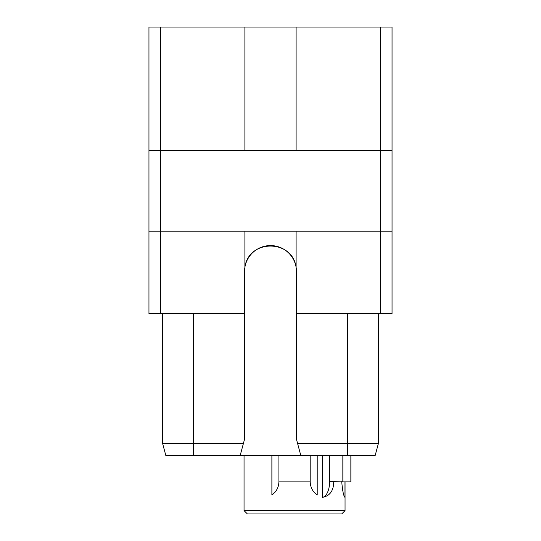<?xml version="1.0" encoding="UTF-8"?>
<svg xmlns="http://www.w3.org/2000/svg" width="541" height="541" viewBox="0 0 541 541"><rect width="100%" height="100%" fill="white"/><g stroke="black" fill="none" stroke-linecap="round" stroke-linejoin="round"><path stroke-width="0.81" d="M160.427 313.739L160.427 231.176L392.042 231.176L392.042 313.739L296.454 313.739L296.454 271.555A25.954 25.954 0 0 0 296.103 267.268C292.451 239.007 248.549 239.007 244.897 267.268A25.954 25.954 0 0 0 244.546 271.555L244.546 313.739L148.958 313.739L148.958 27.05L296.103 27.05L296.103 150.499M296.103 231.176L296.103 267.268A25.954 25.954 0 0 0 244.897 267.268L244.897 231.176M148.958 150.499L160.427 150.499L160.427 231.176L148.958 231.176M380.573 313.739L380.573 150.499L392.042 150.499L392.042 27.05L380.573 27.05L380.573 150.499L160.427 150.499L160.427 27.05M296.103 27.05L380.573 27.05M392.042 231.176L392.042 150.499M296.454 313.739L296.454 439.231L300.85 455.623L165.864 455.623L162.584 443.397L193.462 443.397L193.462 455.623M347.538 313.739L347.538 443.397L297.57 443.397M347.538 455.623L347.538 443.397L378.416 443.397L375.136 455.623L300.85 455.623M244.546 313.739L244.546 439.231L240.15 455.623M243.43 443.397L193.462 443.397L193.462 313.739M378.416 313.739L378.416 443.397M162.584 313.739L162.584 443.397M244.897 27.05L244.897 150.499M247.393 513.95L341.702 513.95L345.05 510.603L244.045 510.603L247.393 513.95M345.05 481.882L345.05 510.603M244.045 455.623L244.045 510.603M310.392 484.263A16.189 16.189 0 0 1 310.182 481.646C310.365 487.319 312.705 491.769 317.209 494.995L317.209 455.623M278.703 484.263A16.189 16.189 0 0 0 278.919 481.646L278.919 455.623L278.919 481.646C278.737 487.319 276.39 491.769 271.886 494.995L271.886 455.623M342.845 455.623L342.845 481.882L333.723 481.646C333.655 490.795 329.848 496.05 322.301 497.416L322.301 455.623M341.736 481.646C342.507 490.795 343.582 496.05 344.962 497.416L344.962 481.882M278.919 481.882L310.182 481.882L310.182 455.623M342.845 481.882L350.859 481.882L350.859 455.623M329.625 455.623L329.625 481.646L333.723 481.646M322.301 497.416A15.811 7.905 90 0 0 329.625 481.646"/></g></svg>
